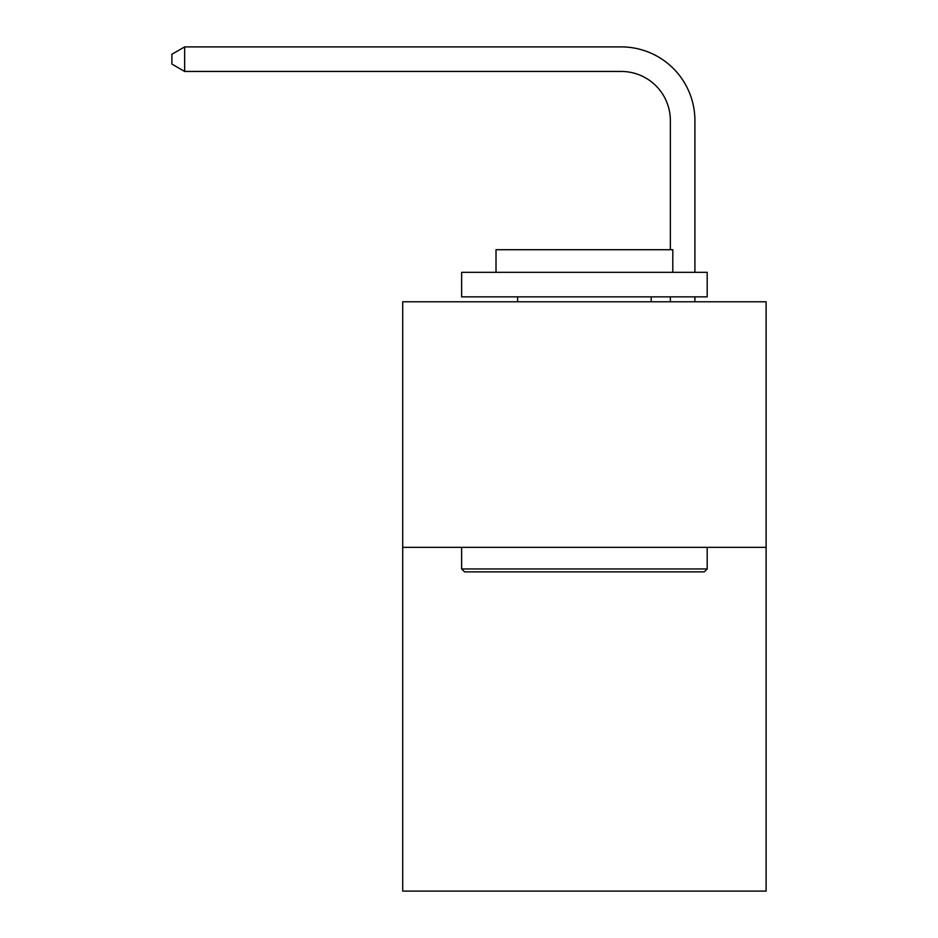 <?xml version="1.0" encoding="UTF-8"?>
<svg xmlns="http://www.w3.org/2000/svg" width="938" height="938" viewBox="0 0 938 938"><rect width="100%" height="100%" fill="white"/><g stroke="black" fill="none" stroke-linecap="round" stroke-linejoin="round"><path stroke-width="1.41" d="M766.112 547.335L766.112 891.1L402.707 891.1L402.707 301.778L766.112 301.778L766.112 547.335L402.707 547.335M670.353 249.719L670.353 120.568A49.104 49.104 131.7 0 0 621.237 71.452L184.657 71.452L171.889 64.089L171.889 54.263L184.657 46.9L621.237 46.9A73.668 73.668 -48.3 0 1 694.906 120.568L694.906 272.313M464.58 571.887L461.637 568.944L707.182 568.944L704.239 571.887L464.58 571.887M707.182 272.313L707.182 296.865L461.637 296.865L461.637 272.313L707.182 272.313M496.014 272.313L496.014 249.719L672.804 249.719L672.804 272.313M707.182 547.335L707.182 568.944M461.637 547.335L461.637 568.944M651.195 296.865L651.195 301.778M517.624 296.865L517.624 301.778M670.353 120.568A49.104 49.104 131.7 0 0 621.237 71.452A49.104 49.104 131.7 0 1 670.353 120.568A49.104 49.104 131.7 0 0 621.237 71.452A49.104 49.104 131.7 0 1 670.353 120.568A49.104 49.104 131.7 0 0 621.237 71.452A49.104 49.104 131.7 0 1 670.353 120.568A49.104 49.104 131.7 0 0 621.237 71.452A49.104 49.104 131.7 0 1 670.353 120.568A49.104 49.104 131.7 0 0 621.237 71.452A49.104 49.104 131.7 0 1 670.353 120.568A49.104 49.104 131.7 0 0 621.237 71.452A49.104 49.104 131.7 0 1 670.353 120.568A49.104 49.104 131.7 0 0 621.237 71.452A49.104 49.104 131.7 0 1 670.353 120.568A49.104 49.104 131.7 0 0 621.237 71.452A49.104 49.104 131.7 0 1 670.353 120.568A49.104 49.104 131.7 0 0 621.237 71.452A49.104 49.104 131.7 0 1 670.353 120.568A49.104 49.104 131.7 0 0 621.237 71.452A49.104 49.104 131.7 0 1 670.353 120.568A49.104 49.104 131.7 0 0 621.237 71.452M694.906 296.865L694.906 301.778M670.353 301.778L670.353 296.865M184.657 71.452L184.657 46.9L621.237 46.9"/></g></svg>
